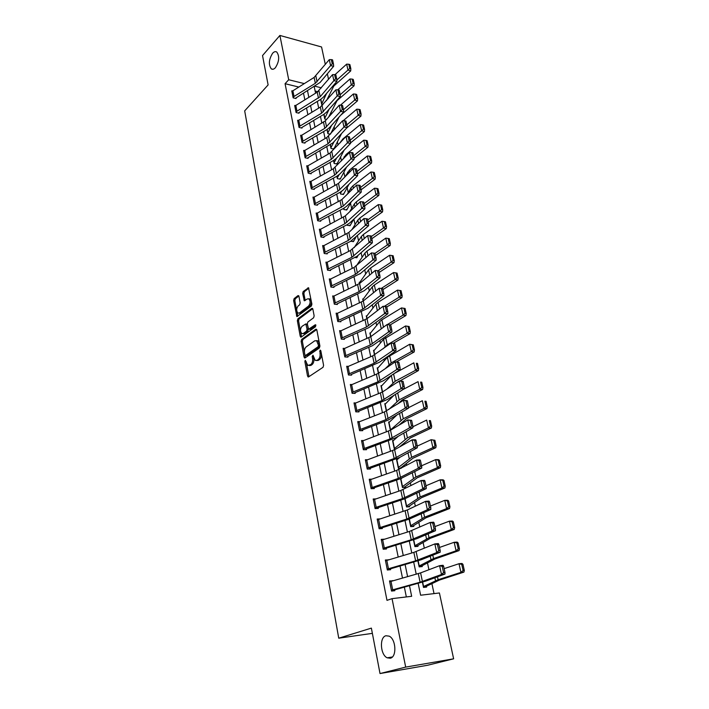 <?xml version="1.0" encoding="UTF-8"?>
<svg xmlns="http://www.w3.org/2000/svg" width="709" height="709" viewBox="0 0 709 709"><rect width="100%" height="100%" fill="white"/><g stroke="black" fill="none" stroke-linecap="round" stroke-linejoin="round"><path stroke-width="1.06" d="M305.251 360.287L304.879 361.608L307.546 376.062L308.583 376.904L323.047 367.289L323.596 365.357L320.796 350.654L320.043 350.086L320.016 353.33C320.371 356.104 319.786 358.169 318.261 359.498L317.056 360.323L315.195 360.411L312.979 355.209L312.199 356.574L312.554 358.444C312.891 361.209 312.314 363.238 310.826 364.55L307.839 365.445L305.251 360.287M306.084 361.457L308.964 376.656M320.867 351.07L321.257 353.401L320.016 353.33M313.405 356.29L313.786 358.515L312.554 358.444M275.402 67.701C279.231 61.55 279.692 56.33 276.785 52.058C275.491 51.234 274.091 51.633 272.602 53.272C268.808 59.459 268.374 64.652 271.29 68.862C272.557 69.677 273.922 69.287 275.402 67.701M390.287 658.218C397.005 657.03 396.047 639.084 389.152 636.141L385.918 635.751C379.288 637.143 380.281 654.85 387.194 657.819L390.287 658.218M298.95 296.327L297.948 295.626L294.138 298.613L293.623 300.492L296.885 316.604L311.375 306.04L311.907 304.117L308.512 287.774L303.177 291.532L302.654 293.437L304.329 300.811L307.272 298.95L308.876 298.808C310.595 301.059 310.507 303.452 308.61 306.013L299.455 312.953L297.922 313.086C296.22 310.87 296.3 308.495 298.152 305.96L299.659 304.799L300.182 302.911L298.95 296.327M418.133 583.339L420.623 595.223L439.412 592.963L453.627 658.821L427.465 665.281L380.015 673.55L371.374 628.112L338.742 638.189L244.685 110.879L268.117 84.912L262.534 55.559L279.895 35.45L321.549 46.962L325.325 64.448M380.015 673.55L405.681 667.107L392.05 598.653L411.663 596.296L409.483 585.731M298.684 87.021L285.071 83.697L386.99 600.355L392.05 598.653M285.071 83.697L288.714 79.745L279.895 35.45M301.671 339.407L301.139 341.295L304.055 357.114L305.083 357.93L319.369 348.022L319.919 346.089L316.852 330.004L315.789 329.224L301.671 339.407L302.885 339.496L302.362 341.375L305.446 357.673M300.226 336.305L297.355 320.734L297.877 318.855L311.818 308.362L312.855 309.106L314.149 315.859L313.608 317.783L307.857 322.028L307.325 323.933L308.619 329.215L315.221 324.802L315.576 326.689L301.236 337.076L300.226 336.305L301.44 336.394L298.569 320.831L297.355 320.734M406.346 596.934L404.352 587.158M402.499 578.101L400.036 566.048M398.201 557.017L395.79 545.239M393.956 536.243L391.607 524.731M389.773 515.771L387.477 504.516M385.652 495.582L383.409 484.584M381.593 475.686L379.395 464.936M377.587 456.073L375.442 445.562M373.634 436.726L371.543 426.455M369.743 417.654L367.687 407.613M365.897 398.848L363.894 389.028M362.113 380.29L360.154 370.701M358.373 361.989L356.459 352.612M354.695 343.936L352.816 334.772M351.052 326.131L349.227 317.171M347.463 308.557L345.682 299.801M343.927 291.222L342.181 282.661M340.435 274.108L338.725 265.742M336.988 257.216L335.313 249.045M333.584 240.555L331.945 232.561M330.226 224.097L328.63 216.289M326.902 207.861L325.342 200.222M323.632 191.82L322.108 184.358M320.397 175.992L318.908 168.698M317.207 160.358L315.753 153.233M314.06 144.92L312.634 137.954M310.941 129.676L309.549 122.87M307.866 114.619L306.51 107.963M304.835 99.747L303.505 93.242M392.839 580.839L389.525 580.928L391.554 591.076L394.816 590.703L394.647 589.861L391.528 590.943M390.606 569.69L390.437 568.848L387.344 570.001L390.606 569.69M388.629 559.862L385.35 560.004L387.353 570.009M384.482 539.186L381.238 539.372L383.206 549.236L386.449 548.97L386.281 548.146L383.64 549.2M380.219 518.864L377.179 519.041L379.12 528.763L382.346 528.551L382.186 527.735L379.891 528.719M375.867 498.879L373.182 499.003L375.096 508.583L378.305 508.424L378.145 507.617L376.124 508.53M371.649 479.169L369.247 479.24L371.126 488.696L374.325 488.572L374.166 487.783L372.367 488.643M367.528 459.724L365.357 459.76L367.218 469.074L370.399 469.004L370.249 468.224L368.618 469.048M363.495 440.546L361.528 440.546L363.354 449.736L366.526 449.71L366.376 448.939L364.905 449.719M359.543 421.616L357.744 421.598L359.552 430.664L362.707 430.673L362.556 429.92L361.209 430.673M355.67 402.951L354.013 402.907L355.803 411.849L358.949 411.902L358.798 411.158L357.558 411.885M351.868 384.535L350.335 384.473L352.098 393.291L355.227 393.389L355.085 392.653L353.942 393.353M348.128 366.367L346.71 366.287L348.447 374.99L351.567 375.132L351.416 374.405L350.361 375.079M344.45 348.429L343.129 348.349L344.84 356.928L347.951 357.114L347.809 356.397L346.816 357.044M340.834 330.74L339.602 330.642L341.286 339.115L344.379 339.336L344.237 338.627L343.316 339.257M337.271 313.281L336.119 313.174L337.785 321.531L340.861 321.789L340.728 321.088L339.859 321.709M333.762 296.052L332.681 295.937L334.32 304.188L337.387 304.48L337.254 303.789L336.438 304.391M330.305 279.045L329.286 278.929L330.908 287.065L333.966 287.393L333.824 286.711L333.062 287.296M326.902 262.259L325.936 262.135L327.531 270.164L330.58 270.528L330.447 269.863L329.72 270.43M323.543 245.686L322.63 245.562L324.208 253.485L327.239 253.884L327.106 253.219L326.424 253.778M320.238 229.326L319.36 229.193L320.92 237.028L323.942 237.453L323.809 236.797L323.162 237.338M316.976 213.17L316.143 213.046L317.685 220.774L320.69 221.235L320.557 220.588L319.936 221.119M313.75 197.226L312.961 197.093L314.477 204.724L317.472 205.211L317.348 204.573L316.755 205.096M310.577 181.477L309.815 181.344L311.322 188.878L314.3 189.4L314.176 188.771L313.617 189.276M307.44 165.924L306.713 165.791L308.202 173.226L311.171 173.785L311.038 173.164L310.507 173.661M304.347 150.574L303.647 150.432L305.118 157.779L308.069 158.355L307.945 157.744L307.44 158.231M301.29 135.401L300.625 135.259L302.069 142.518L305.021 143.121L304.897 142.518L304.4 142.996M298.276 120.415L297.638 120.273L299.065 127.443L301.999 128.081L301.874 127.478L301.405 127.948M295.298 105.614L294.678 105.473L296.096 112.554L299.012 113.218L298.897 112.625L298.445 113.085M292.365 91L291.762 90.849L293.163 97.851L296.07 98.533L295.954 97.948L295.52 98.409M434.032 593.61L431.914 583.693M428.927 569.726L427.483 562.973M424.328 548.225L423.113 542.553M419.79 527.053L418.797 522.418M415.332 506.182L414.552 502.566M410.928 485.612L410.369 482.989M406.594 465.352L406.239 463.686M402.322 445.376L402.163 444.64M392.024 397.279L391.891 396.632M388.107 378.952L387.85 377.764M384.243 360.872L383.87 359.153M380.423 343.041L379.944 340.799M376.656 325.44L376.071 322.701M372.943 308.069L372.252 304.843M369.274 290.929L368.485 287.225M365.658 274.02L364.763 269.845M362.086 257.323L361.094 252.696M358.559 240.838L357.478 235.778M355.076 224.567L353.897 219.081M351.637 208.499L350.494 203.146M348.243 192.635L347.144 187.504M344.884 176.931L343.838 172.065M341.454 160.881L340.577 156.804M338.06 145.044L337.351 141.738M334.719 129.401L334.169 126.858M331.413 113.963L331.023 112.146M328.152 98.711L327.912 97.62M317.898 91.709L315.133 91.036M426.623 587.07L426.446 586.246L439.358 580.095L463.925 572.11L460.947 572.376L438.118 579.723L423.335 586.6L422.396 582.151L423.503 587.424L426.623 587.07M422.272 566.571L422.103 565.755L434.794 559.046L459.069 550.601L456.1 550.813L433.536 558.568L419.001 566.066L417.902 560.846L419.179 566.881L422.272 566.571M417.991 546.364L417.823 545.558L430.301 538.299L454.283 529.41L451.314 529.561L429.025 537.723L414.738 545.815L413.48 539.85L414.907 546.621L417.991 546.364M413.772 526.433L413.604 525.644L425.87 517.854L449.559 508.539L446.608 508.628L424.576 517.18L410.529 525.848L409.12 519.165L410.697 526.645L413.772 526.433M409.607 506.784L409.439 506.004L421.5 497.7L444.915 487.969L441.973 488.005L420.198 496.92L406.381 506.164L404.821 498.773L406.541 506.944L409.607 506.784M420.322 466.283L421.687 466.221L420.428 460.504L419.072 460.566L420.322 466.283L418.337 468.206L416.555 460.044L396.632 470.421L369.398 480.028L370.975 487.907L398.307 478.407L418.337 468.206L421.74 468.037L400.585 478.672L402.446 487.517L405.504 487.402L405.335 486.631L417.193 477.831L440.333 467.692L437.4 467.674L415.882 476.962L402.287 486.746L400.665 479.054L401.746 478.247M401.418 468.108L401.294 467.532L412.939 458.236L435.822 447.707L432.898 447.645L411.619 457.278L398.254 467.594L396.65 460.008L399.956 457.278M401.064 468.294L398.414 468.357L396.491 459.255L397.634 459.237M395.081 449.453L394.426 449.462L392.538 440.475L393.584 440.475M389.604 421.97L388.629 421.952L390.384 430.274M385.687 403.705L384.774 403.678L386.325 411.034L384.934 404.405L393.982 395.294M381.832 385.678L380.981 385.652L382.328 392.068L381.132 386.37L391.51 375.309M378.03 367.9L377.223 367.856L378.384 373.359L377.374 368.565L387.398 357.301L409.651 344.273L413.294 344.822L412.142 344.698L413.312 349.874L414.464 349.998L413.294 344.822M374.281 350.343L373.528 350.299L374.503 354.917L373.67 350.99L383.534 339.345L405.539 325.972L409.155 326.521L408.003 326.379L409.155 331.475L410.307 331.617L409.155 326.521M370.585 333.017L369.876 332.964L370.665 336.722L370.018 333.655L379.714 321.62L381.876 319.848L401.48 307.928L405.069 308.468L403.926 308.309L405.061 313.343L406.204 313.502L405.069 308.468M366.952 315.922L366.269 315.859L366.881 318.775L366.411 316.542L375.947 304.143L378.083 302.318L397.474 290.123L399.903 290.486L401.019 295.449L402.163 295.626L401.037 290.663L399.903 290.486M363.354 299.038L362.707 298.968L363.15 301.068L362.848 299.641L372.234 286.888L374.343 285.018L393.522 272.566L395.932 272.903L397.04 277.804L398.174 277.999L397.067 273.098L395.932 272.903M359.809 282.368L359.197 282.297L359.463 283.6L359.33 282.962L368.565 269.863L370.647 267.949L389.631 255.24L392.015 255.559L393.105 260.389L394.239 260.602L393.149 255.772L392.015 255.559M359.773 274.002L360.216 273.683M356.317 265.919L355.723 265.84L355.838 266.362M355.244 257.535L356.84 257.748L358.107 255.32M350.742 241.255L353.428 241.636L355.953 237.152M363.487 206.549L364.763 206.7L363.735 202.003L362.459 201.852L363.487 206.549L361.714 208.411L360.252 201.702L345.336 215.891L319.493 229.849L320.796 236.372L344.849 223.778L361.714 208.411L364.913 208.792L349.883 222.83L347.064 224.753L347.18 225.285L350.06 225.719L353.711 219.249M359.826 189.844L361.103 190.012L360.083 185.377L358.816 185.209L359.826 189.844L358.072 191.705L356.627 185.084L341.889 199.539L316.267 213.684L317.552 220.127L343.262 206.053L358.072 191.705L361.253 192.112L346.409 206.425L343.608 208.375L343.856 209.536L346.728 210.006L351.398 201.613M356.219 173.359L357.487 173.537L356.485 168.964L355.218 168.786L356.219 173.359L354.473 175.22L353.047 168.689L338.485 183.392L313.086 197.722L314.353 204.086L337.998 191.155L354.473 175.22L357.646 175.655L342.97 190.225L340.205 192.21L340.577 193.991L343.44 194.488L349.005 184.234M352.665 157.097L353.924 157.283L352.931 152.772L351.673 152.577L352.665 157.097L350.928 158.949L349.519 152.497L333.301 168.813L309.939 181.965L311.198 188.248L334.63 175.15L350.928 158.949L354.083 159.41L339.576 174.237L336.837 176.249L337.342 178.633L340.196 179.155L346.568 167.094M349.147 141.038L350.406 141.242L349.431 136.784L348.172 136.58L349.147 141.038L347.428 142.89L346.036 136.518L330.004 153.1L306.837 166.411L308.078 172.606L331.316 159.357L347.428 142.89L350.574 143.378L336.234 158.444L333.522 160.491L334.143 163.46L336.988 164.009L344.087 150.202M334.134 141.561L330.864 147.88L330.243 144.928L330.988 148.473L333.815 149.05L341.561 133.54M330.607 133.912L339.008 117.109M330.341 134.196L327.868 133.664L327 129.561L304.897 142.518M326.548 119.431L324.784 119.032L323.8 114.388L301.874 127.478M322.843 104.843L321.735 104.578L320.645 99.402L298.897 112.625M338.742 638.189L372.376 633.359M453.627 658.821L405.681 667.107M327.345 73.798L328.551 79.373M314.22 86.64L315.585 93.171M317.313 101.422L318.704 108.114M320.441 116.391L321.868 123.233M323.614 131.546L325.077 138.547M326.822 146.887L328.32 154.048M330.075 162.423L331.608 169.752M333.363 178.163L334.932 185.661M336.695 194.098L338.308 201.773M340.072 210.245L341.72 218.097M343.493 226.596L345.177 234.626M346.967 243.16L348.686 251.385M350.476 259.946L352.231 268.356M354.03 276.953L355.829 285.559M357.637 294.191L359.481 302.991M361.289 311.65L363.176 320.663M364.993 329.357L366.925 338.574M368.751 347.295L370.718 356.724M372.553 365.481L374.574 375.132M376.408 383.923L378.482 393.796M380.325 402.615L382.435 412.718M384.287 421.571L386.449 431.905M388.31 440.794L390.526 451.376M392.387 460.292L394.656 471.113M396.526 480.064L398.848 491.142M400.727 500.129L403.093 511.455M404.981 520.477L407.409 532.069M409.297 541.127L411.787 552.993M413.684 562.077L416.227 574.219M321.399 87.827L314.902 86.223M304.214 83.573L288.714 79.745M407.613 576.656L405.123 564.568M403.261 555.519L400.824 543.706M398.972 534.692L396.588 523.145M394.736 514.158L392.414 502.876M390.57 493.925L388.293 482.9M386.458 473.984L384.243 463.207M382.408 454.318L380.237 443.79M378.411 434.936L376.293 424.638M374.476 415.811L372.402 405.752M370.585 396.96L368.565 387.123M366.757 378.367L364.781 368.751M362.981 360.03L361.041 350.636M359.25 341.942L357.363 332.751M355.572 324.093L353.72 315.115M351.948 306.483L350.14 297.709M348.367 289.112L346.595 280.534M344.831 271.964L343.103 263.58M341.348 255.045L339.655 246.847M337.909 238.348L336.252 230.336M334.506 221.864L332.893 214.029M331.156 205.592L329.579 197.935M327.842 189.525L326.308 182.045M324.58 173.67L323.074 166.358M321.354 158.01L319.883 150.866M318.164 142.544L316.728 135.561M315.018 127.274L313.617 120.45M311.916 112.19L310.542 105.526M308.84 97.301L307.502 90.779M392.786 580.582L389.684 581.69M388.603 559.702L386.715 560.429M384.473 539.132L383.906 539.363M309.213 365.578L310.87 365.419L309.638 365.357M313.786 358.515C314.122 361.271 313.546 363.309 312.057 364.612L310.87 365.419M316.586 360.562L318.288 360.385L317.056 360.323M321.257 353.401C321.602 356.175 321.026 358.231 319.502 359.569L318.288 360.385M316.701 329.552L302.885 339.496M304.87 354.872L305.588 355.439L318.119 346.719L318.501 345.372L316.622 340.719L314.725 340.834L306.208 346.861C304.746 348.181 304.179 350.211 304.507 352.922L304.87 354.872M305.517 355.475L306.82 355.51L305.588 355.439M316.489 340.648L317.862 340.807L319.36 343.466L319.351 346.798L306.82 355.51M312.731 308.707L299.092 318.953L298.569 320.831M309.071 329.251L310.427 329.268L315.939 325.263M301.981 326.362C300.093 328.905 300.031 331.307 301.777 333.576L303.301 333.469L306.545 331.112L307.077 329.206L305.792 323.933L301.981 326.362M302.965 333.664L304.524 333.558L303.301 333.469M306.572 323.995L307.458 324.837L308.3 329.295L307.768 331.2L304.524 333.558M299.047 313.183L300.669 313.059L299.455 312.953M308.902 298.826L310.099 298.923C311.818 301.174 311.73 303.567 309.824 306.12L300.669 313.059M308.832 288.191L304.4 291.656L303.877 293.561L305.224 300.519M298.852 295.99L295.352 298.728L294.838 300.607L297.78 316.311M423.468 587.247L426.446 586.246M463.119 570.488L464.315 570.382L462.942 564.32L461.754 564.417L463.119 570.488L460.947 572.376L458.998 563.717L444.144 568.627M461.754 564.417L458.998 563.717L461.976 563.469L462.942 564.32M464.315 570.382L463.925 572.11M390.987 581.362L392.68 589.835L391.386 590.234L389.693 581.77L420.597 572.89L439.58 565.685L443.054 565.286L443.621 566.225L442.23 566.385L443.577 572.553L444.968 572.385L443.621 566.225M392.68 589.835L420.109 582.213L441.503 574.485L444.977 574.068L425.852 581.07L394.647 589.861M443.577 572.553L441.503 574.485L439.58 565.685L442.23 566.385M444.977 574.068L444.968 572.385M419.161 566.828L422.103 565.755M458.253 548.926L459.441 548.846L458.094 542.872L456.906 542.952L458.253 548.926L456.1 550.813L454.177 542.279L439.5 547.454M456.906 542.952L454.177 542.279L457.145 542.093L458.094 542.872M459.441 548.846L459.069 550.601M415.146 546.595L417.823 545.558M453.459 527.691L454.646 527.638L453.308 521.753L452.129 521.806L453.459 527.691L451.314 529.561L449.426 521.15L434.927 526.592M452.129 521.806L449.426 521.15L452.386 521.026L453.308 521.753M454.646 527.638L454.283 529.41M411.282 526.601L413.604 525.644M448.735 506.767L449.914 506.731L448.602 500.935L447.423 500.962L448.735 506.767L446.608 508.628L444.747 500.341L430.416 506.031M447.423 500.962L444.747 500.341L447.698 500.27L448.602 500.935M449.914 506.731L449.559 508.539M386.795 560.402L388.47 568.751L387.185 569.167L385.519 560.828L413.843 552.382L434.839 543.918L438.295 543.573L438.844 544.441L437.453 544.583L438.782 550.654L440.174 550.512L438.844 544.441M388.47 568.751L415.625 560.837L436.726 552.586L440.192 552.222L421.314 559.711L390.437 568.848M438.782 550.654L436.726 552.586L434.839 543.918L437.453 544.583M440.192 552.222L440.174 550.512M382.665 539.744L384.313 547.977L383.046 548.411L381.407 540.196L409.447 531.44L430.159 522.471L433.607 522.187L434.13 522.985L432.756 523.1L434.068 529.082L435.441 528.958L434.13 522.985M384.313 547.977L411.202 539.779L432.02 531.014L435.477 530.704L416.857 538.654L386.281 548.146M434.068 529.082L432.02 531.014L430.159 522.471L432.756 523.1M435.477 530.704L435.441 528.958M378.597 519.387L380.219 527.496L378.961 527.957L377.348 519.857L407.329 509.957L425.56 501.352L428.989 501.112L429.494 501.848L428.13 501.945L429.415 507.839L430.788 507.733L429.494 501.848M380.219 527.496L406.842 519.023L427.394 509.762L430.824 509.505L409.12 519.165L382.186 527.735M429.415 507.839L427.394 509.762L425.56 501.352L428.13 501.945M430.824 509.505L430.788 507.733M407.391 506.9L409.439 506.004M444.082 486.152L445.252 486.135L443.967 480.427L442.788 480.427L444.082 486.152L441.973 488.005L440.138 479.833L425.967 485.762M442.788 480.427L440.138 479.833L443.072 479.825L443.967 480.427M445.252 486.135L444.915 487.969M374.582 499.313L376.187 507.307L374.937 507.786L373.342 499.801L400.842 490.468L421.022 480.542L424.434 480.347L424.93 481.021L423.565 481.101L424.833 486.906L426.206 486.826L424.93 481.021M376.187 507.307L402.544 498.569L422.83 488.829L426.251 488.616L404.821 498.773L378.145 507.617M424.833 486.906L422.83 488.829L421.022 480.542L423.565 481.101M426.251 488.616L426.206 486.826M403.51 487.482L405.335 486.631M439.491 465.831L440.661 465.84L439.394 460.212L438.215 460.194L439.491 465.831L437.4 467.674L435.592 459.627L421.589 465.786M438.215 460.194L435.592 459.627L438.525 459.662L439.394 460.212M440.661 465.84L440.333 467.692M419.072 460.566L416.555 460.044L419.95 459.893L420.428 460.504M400.585 478.672L374.166 487.783M421.74 468.037L421.687 466.221M399.646 468.33L401.294 467.532M434.971 445.81L436.141 445.837L434.883 440.289L433.713 440.254L434.971 445.81L432.898 447.645L431.116 439.713L417.238 446.112M433.713 440.254L431.116 439.713L434.883 440.289M436.141 445.837L435.822 447.707M366.721 460.017L368.281 467.789L367.058 468.294L365.507 460.531L394.629 449.71L412.151 439.837L415.536 439.74L415.997 440.289L414.641 440.333L415.873 445.97L417.229 445.917L415.997 440.289M368.281 467.789L394.142 458.528L413.905 447.884L417.291 447.769L399.637 457.456L370.249 468.224M415.873 445.97L413.905 447.884L412.151 439.837L414.641 440.333M417.291 447.769L417.229 445.917M399.468 446.98L410.325 437.958L431.373 428.014L428.458 427.899L407.418 437.87L394.266 448.708L392.689 441.22L398.29 436.248M430.514 426.074L431.684 426.118L430.443 420.65L429.282 420.597L430.514 426.074L428.458 427.899L426.694 420.074L412.877 426.747M429.282 420.597L430.443 420.65M431.684 426.118L431.373 428.014M362.875 440.776L364.408 448.442L363.203 448.965L361.679 441.308L390.517 430.195L407.808 419.923L411.628 420.366L410.281 420.384L411.495 425.941L412.842 425.914L411.628 420.366M364.408 448.442L390.021 438.933L409.536 427.855L412.913 427.784L395.48 437.878L366.376 448.939M411.495 425.941L409.536 427.855L407.808 419.923L410.281 420.384M412.913 427.784L412.842 425.914M398.742 425.311L406.177 418.877L426.986 408.597L424.079 408.428L403.279 418.735L390.34 430.071L388.789 422.688L396.269 415.598M426.118 406.611L427.279 406.682L426.065 401.285L424.904 401.214L426.118 406.611L424.079 408.428L422.342 400.718L408.579 407.657M424.904 401.214L426.065 401.285M427.279 406.682L426.986 408.597M359.082 421.802L360.597 429.362L359.401 429.902L357.894 422.351L384.358 411.973L403.536 400.301L407.321 400.727L405.973 400.736L407.179 406.204L408.517 406.195L407.321 400.727M360.597 429.362L385.971 419.622L405.238 408.118L408.597 408.092L388.231 420.065L362.556 429.92M407.179 406.204L405.238 408.118L403.536 400.301L405.973 400.736M408.597 408.092L408.517 406.195M397.527 404.05L402.083 400.053L422.661 389.454L419.763 389.241L399.194 399.867L388.656 409.589M421.793 387.433L422.945 387.522L421.749 382.204L420.588 382.107L421.793 387.433L419.763 389.241L418.053 381.637L402.898 389.596M420.588 382.107L421.749 382.204M422.945 387.522L422.661 389.454M355.342 403.084L356.831 410.538L355.652 411.105L354.163 403.651L382.461 391.988L399.318 380.955L403.075 381.371L401.737 381.362L402.916 386.759L404.254 386.759L403.075 381.371M356.831 410.538L381.965 400.576L401.002 388.665L404.343 388.674L387.353 399.53L358.798 411.158M402.916 386.759L401.002 388.665L399.318 380.955L401.737 381.362M404.343 388.674L404.254 386.759M395.941 383.17L418.399 370.577L415.509 370.32L395.17 381.256L387.087 388.957M417.521 368.52L418.673 368.627L417.486 363.38L416.334 363.274L417.521 368.52L415.509 370.32L413.826 362.822L394.009 373.643M416.334 363.274L417.486 363.38M418.673 368.627L418.399 370.577M351.646 384.624L353.117 391.98L351.948 392.556L350.485 385.209L378.517 373.28L395.161 361.891L398.892 362.29L397.554 362.264L398.724 367.581L400.053 367.608L398.892 362.29M353.117 391.98L378.021 381.788L396.818 369.486L400.142 369.54L383.374 380.76L355.085 392.653M398.724 367.581L396.818 369.486L395.161 361.891L397.554 362.264M400.142 369.54L400.053 367.608M396.322 361.909L414.189 351.965L411.309 351.664L391.191 362.902L385.235 368.68M413.312 349.874L411.309 351.664L409.651 344.273L412.142 344.698M414.464 349.998L414.189 351.965M348.013 366.411L349.457 373.67L348.305 374.263L346.852 367.014L372.597 355.927L391.067 343.085L394.762 343.475L393.442 343.431L394.585 348.677L395.914 348.713L394.762 343.475M349.457 373.67L374.13 363.265L392.697 350.574L396.012 350.671L379.448 362.246L351.416 374.405M394.585 348.677L392.697 350.574L391.067 343.085L393.442 343.431M396.012 350.671L395.914 348.713M393.486 343.165L410.041 333.611L407.179 333.265L387.274 344.787L383.144 348.739M409.155 331.475L407.179 333.265L405.539 325.972L408.003 326.379M410.307 331.617L410.041 333.611M344.414 348.447L345.85 355.608L344.698 356.21L343.271 349.058L370.789 336.633L387.025 324.554L390.694 324.926L389.374 324.864L390.508 330.039L391.829 330.093L390.694 324.926M345.85 355.608L370.302 344.991L388.629 331.936L391.935 332.069L372.544 345.655L347.809 356.397M390.508 330.039L388.629 331.936L387.025 324.554L389.374 324.864M391.935 332.069L391.829 330.093M390.446 324.775L405.956 315.505L403.093 315.115L387.344 324.562M385.581 325.626L380.875 329.127M405.061 313.343L403.093 315.115L401.48 307.928L403.926 308.309M406.204 313.502L405.956 315.505M340.869 330.722L342.287 337.785L341.144 338.406L339.744 331.351L367.005 318.678L383.037 306.27L386.68 306.634L385.368 306.563L386.485 311.659L387.796 311.73L386.68 306.634M342.287 337.785L366.518 326.973L384.624 313.555L387.912 313.724L368.76 327.682L344.237 338.627M386.485 311.659L384.624 313.555L383.037 306.27L385.368 306.563M387.912 313.724L387.796 311.73M386.768 307.015L401.914 297.647L399.07 297.213L384.358 306.341M401.019 295.449L399.07 297.213L397.474 290.123M402.163 295.626L401.914 297.647M337.378 313.236L338.769 320.202L337.644 320.831L336.252 313.874L363.274 300.971L379.111 288.244L382.727 288.59L381.415 288.51L382.523 293.535L383.826 293.623L382.727 288.59M338.769 320.202L362.778 309.195L380.671 295.423L383.941 295.626L367.989 308.202L340.728 321.088M382.523 293.535L380.671 295.423L379.111 288.244L381.415 288.51M383.941 295.626L383.826 293.623M382.949 289.609L397.935 280.037L395.099 279.559L381.327 288.395M397.04 277.804L395.099 279.559L393.522 272.566M398.174 277.999L397.935 280.037M333.921 295.972L335.295 302.849L334.187 303.496L332.813 296.628L359.587 283.503L375.229 270.457L378.828 270.803L377.525 270.696L378.606 275.659L379.909 275.757L378.828 270.803M335.295 302.849L359.1 291.656L376.78 277.547L380.033 277.786L364.266 290.672L337.254 303.789M378.606 275.659L376.78 277.547L375.229 270.457L377.525 270.696M380.033 277.786L379.909 275.757M379.182 272.424L394.009 262.658L391.182 262.144L378.243 270.696M393.105 260.389L391.182 262.144L389.631 255.24M394.239 260.602L394.009 262.658M330.518 278.938L331.874 285.727L330.775 286.383L329.419 279.603L354.021 267.488L371.41 252.918L374.972 253.255L373.678 253.131L374.751 258.032L376.045 258.138L374.972 253.255M331.874 285.727L355.466 274.348L372.934 259.911L376.178 260.185L360.597 273.373L333.824 286.711M374.751 258.032L372.934 259.911L371.41 252.918L373.678 253.131M376.178 260.185L376.045 258.138M375.46 255.47L390.136 245.509L387.318 244.959L374.999 253.352M389.232 243.214L390.358 243.435L389.276 238.676L388.151 238.446L389.232 243.214L387.318 244.959L385.785 238.144L367.005 251.101L364.94 253.06L356.272 265.981M385.785 238.144L388.151 238.446M390.358 243.435L390.136 245.509M327.15 262.126L328.497 268.826L327.398 269.5L326.069 262.8L350.459 250.499L367.643 235.618L369.141 242.513L370.94 240.635L372.234 240.759L371.179 235.937L369.885 235.805L370.94 240.635M328.497 268.826L351.877 257.27L369.141 242.513L372.367 242.824L356.981 256.303L330.447 269.863M372.367 242.824L372.234 240.759M369.885 235.805L367.643 235.618M356.007 257.633L356.707 257.101M371.791 238.738L386.316 228.59L383.507 227.997L371.312 236.558M385.404 226.268L386.529 226.508L385.466 221.802L384.34 221.562L385.404 226.268L383.507 227.997L381.991 221.279L363.407 234.475L361.368 236.469L354.181 247.627M381.991 221.279L384.34 221.562M386.529 226.508L386.316 228.59M323.836 245.527L325.156 252.138L324.075 252.829L322.755 246.218L348.828 232.463L363.921 218.549L365.401 225.347L367.191 223.477L368.476 223.619L367.43 218.859L366.145 218.718L367.191 223.477M325.156 252.138L348.341 240.413L365.401 225.347L368.618 225.692L350.565 241.344L327.106 253.219M368.618 225.692L368.476 223.619M366.145 218.718L363.921 218.549M352.63 241.521L353.295 240.989M368.166 222.218L382.541 211.894L379.74 211.264L367.679 219.976M381.628 209.545L382.745 209.793L381.699 205.149L380.582 204.901L381.628 209.545L379.74 211.264L378.252 204.635L359.853 218.053L357.841 220.1L351.992 229.539M378.252 204.635L380.582 204.901M382.745 209.793L382.541 211.894M347.064 224.753L323.809 236.797M364.913 208.792L364.763 206.7M362.459 201.852L360.252 201.702M349.298 225.604L349.927 225.09M364.594 205.92L378.819 195.409L376.027 194.753L364.089 203.607M377.897 193.034L379.014 193.3L377.977 188.718L376.869 188.452L377.897 193.034L376.027 194.753L374.556 188.204L356.343 201.852L354.358 203.935L349.714 211.725M374.556 188.204L376.869 188.452M379.014 193.3L378.819 195.409M344.344 207.967L343.723 208.916L343.608 208.375L320.557 220.588M361.253 192.112L361.103 190.012M358.816 185.209L356.627 185.084M346.001 209.891L346.595 209.385M361.067 189.826L375.141 179.147L372.358 178.455L360.544 187.451M374.219 176.745L375.336 177.02L374.308 172.5L373.2 172.225L374.219 176.745L372.358 178.455L370.913 171.995L352.887 185.855L350.92 187.974L347.366 194.169M370.913 171.995L373.2 172.225M375.336 177.02L375.141 179.147M341.676 191.297L340.453 193.371L340.205 192.21L317.348 204.573M357.646 175.655L357.487 173.537M355.218 168.786L353.047 168.689M342.739 194.363L343.307 193.867M357.522 173.98L371.516 163.088L368.742 162.361L357.044 171.498M370.594 160.668L371.702 160.961L370.692 156.494L369.584 156.202L370.594 160.668L368.742 162.361L367.306 155.989L349.466 170.063L344.955 176.86M367.306 155.989L369.584 156.202M371.702 160.961L371.516 163.088M339.079 174.706L337.218 178.021L336.837 176.249L314.176 188.771M354.083 159.41L353.924 157.283M351.673 152.577L349.519 152.497M339.522 179.031L340.063 178.544M354.004 158.346L367.936 147.242L365.17 146.488L353.587 155.758M367.005 144.787L368.113 145.097L367.12 140.692L366.012 140.382L367.005 144.787L365.17 146.488L363.761 140.187L346.089 154.465L342.491 159.8M363.761 140.187L366.012 140.382M368.113 145.097L367.936 147.242M336.598 158.063L334.019 162.857L333.522 160.491L311.038 173.164M350.574 143.378L350.406 141.242M348.172 136.58L346.036 136.518M336.332 163.885L336.855 163.416M350.538 142.917L364.399 131.59L361.643 130.802L350.184 140.205M363.469 129.118L364.568 129.437L363.584 125.085L362.485 124.766L363.469 129.118L361.643 130.802L360.252 124.589L342.757 139.07L339.992 142.979M360.252 124.589L362.485 124.766M364.568 129.437L364.399 131.59M304.79 150.29L306.013 156.414L304.994 157.168L303.771 151.044L326.743 137.581L342.607 120.752L343.971 127.035L345.682 125.192L346.931 125.404L345.965 121.009L344.716 120.787L345.682 125.192M306.013 156.414L328.045 143.759L343.971 127.035L347.1 127.558L332.929 142.863L307.945 157.744M347.1 127.558L346.931 125.404M344.716 120.787L342.607 120.752M333.186 148.925L333.691 148.456M346.559 128.143L360.908 116.143L358.169 115.328L346.816 124.855M340.79 122.737L337.466 126.388M359.977 113.653L361.076 113.981L360.101 109.682L359.002 109.354L359.977 113.653L358.169 115.328L356.787 109.186L343.129 120.76M356.787 109.186L359.002 109.354M361.076 113.981L360.908 116.143M301.75 135.1L302.965 141.153L301.954 141.915L300.74 135.862L325.298 120.849L339.212 105.18L340.559 111.384L342.261 109.549L343.502 109.771L342.553 105.428L341.304 105.207L342.261 109.549M302.965 141.153L324.811 128.364L340.559 111.384L343.679 111.933L329.658 127.469L327 129.561L327.744 133.079L327.203 129.446M343.679 111.933L343.502 109.771M341.304 105.207L339.212 105.18M330.084 134.143L330.554 133.682M340.737 115.195L357.46 100.891L354.73 100.04L343.484 109.691M331.635 125.28L327.921 132.84M356.53 98.374L357.62 98.711L356.662 94.474L355.572 94.129L356.53 98.374L354.73 100.04L353.366 93.987L340.426 105.198M353.366 93.987L355.572 94.129M357.62 98.711L357.46 100.891M298.755 120.096L299.951 126.078L298.941 126.849L297.753 120.876L320.353 107.121L335.862 89.813L337.192 95.937L338.875 94.102L340.116 94.332L339.177 90.052L337.936 89.813L338.875 94.102M299.951 126.078L321.62 113.156L337.192 95.937L340.302 96.513L326.441 112.27L323.8 114.388L324.837 118.217L324.004 114.264M340.302 96.513L340.116 94.332M337.936 89.813L335.862 89.813M328.666 117.056L336.997 100.74L354.057 85.824L351.336 84.947L340.152 94.767M329.118 109.221L324.837 118.217M353.117 83.29L354.208 83.644L353.268 79.452L352.178 79.098L353.117 83.29L351.336 84.947L349.989 78.965L337.732 89.813M349.989 78.965L352.178 79.098M354.208 83.644L354.057 85.824M295.795 105.278L296.974 111.189L295.972 111.969L294.802 106.066L317.215 92.179L332.548 74.64L333.868 80.684L335.543 78.859L336.775 79.098L335.853 74.87L334.613 74.622L335.543 78.859M296.974 111.189L320.202 96.699L333.868 80.684L336.961 81.287L323.26 97.257L320.645 99.402L321.789 103.762L320.84 99.278M336.961 81.287L336.775 79.098M334.613 74.622L332.548 74.64M326.539 100.572L333.806 86.046L350.698 70.953L347.986 70.049L336.855 80.028M326.583 93.375L321.789 103.762M349.759 68.392L350.84 68.755L349.909 64.616L348.828 64.253L349.759 68.392L347.986 70.049L346.657 64.138L334.985 74.693M346.657 64.138L348.828 64.253M350.84 68.755L350.698 70.953M292.861 90.646L294.031 96.477L293.047 97.266L291.878 91.434L314.114 77.423L329.286 59.653L330.589 65.627L332.246 63.801L333.478 64.049L332.565 59.875L331.333 59.618L332.246 63.801M294.031 96.477L315.345 83.299L330.589 65.627L333.664 66.256L320.113 82.43L295.954 97.948M333.664 66.256L333.478 64.049M331.333 59.618L329.286 59.653M306.111 361.67L304.879 361.608M320.893 351.513L319.653 351.434M313.431 356.645L312.199 356.574M312.057 364.612L310.826 364.55M319.502 359.569L318.261 359.498M308.778 376.116L307.546 376.062M316.506 329.277L315.789 329.224M305.278 357.185L304.055 357.114M302.362 341.375L301.139 341.295M319.351 346.798L318.119 346.719M319.741 345.451L318.501 345.372M319.36 343.466L318.119 343.386M299.092 318.953L297.877 318.855M312.554 308.433L311.818 308.362M310.427 329.268L309.204 329.171M315.727 324.837L315.221 324.802M307.768 331.2L306.545 331.112M308.3 329.295L307.077 329.206M307.458 324.837L306.235 324.74M309.824 306.12L308.61 306.013M305.118 300.155L303.904 300.04M303.877 293.561L302.654 293.437M304.4 291.656L303.177 291.532M308.663 287.916L307.901 287.836M297.665 315.922L296.451 315.824M294.838 300.607L293.623 300.492M295.352 298.728L294.138 298.613M298.675 295.697L297.948 295.626M438.118 579.723L437.488 576.816M435.53 580.706L434.892 577.764M423.583 586.503L422.653 582.08M418.31 573.625L420.109 582.213M420.597 572.89L422.413 581.495M433.536 558.568L432.8 555.156M430.983 559.623L430.239 556.166M419.249 565.959L418.159 560.775M429.025 537.723L428.183 533.815M426.508 538.84L425.657 534.896M414.978 545.7L413.728 539.779M424.576 517.18L423.636 512.793M422.094 518.368L421.146 513.936M410.768 525.732L409.368 519.085M413.843 552.382L415.625 560.837M416.112 551.602L417.893 560.075M409.447 531.44L411.202 539.779M411.69 530.624L413.444 538.982M405.114 510.799L406.842 519.023M407.329 509.957L409.066 518.182M420.198 496.92L419.152 492.081M417.752 498.179L416.697 493.287M406.62 506.031L405.069 498.693M400.842 490.468L402.544 498.569M403.031 489.582L404.742 497.691M415.882 476.962L414.73 471.671M413.462 478.274L412.31 472.93M402.517 486.613L400.895 478.921M396.632 470.421L398.307 478.407M398.804 469.5L400.488 477.503M370.63 479.523L372.198 487.411M411.619 457.278L410.378 451.562M409.235 458.652L407.985 452.874M398.485 467.453L396.88 459.866M392.485 450.658L394.142 458.528M394.629 449.71L396.287 457.589M407.418 437.87L406.089 431.737M405.069 439.305L403.731 433.102M394.496 448.558L392.919 441.078M388.39 431.178L390.021 438.933M390.517 430.195L392.157 437.967M403.279 418.735L401.861 412.186M400.957 420.233L399.53 413.613M390.57 429.92L389.011 422.537M384.358 411.973L385.971 419.622M386.458 410.954L388.071 418.62M399.194 399.867L397.696 392.928M396.907 401.418L395.392 394.39M386.556 410.892L385.155 404.245M380.387 393.025L381.965 400.576M382.461 391.988L384.048 399.539M395.17 381.256L393.584 373.927M392.91 382.86L391.324 375.504M382.55 391.926L381.345 386.201M376.461 374.352L378.021 381.788M378.517 373.28L380.086 380.733M391.191 362.902L389.622 355.626M388.966 364.55L387.398 357.301M378.606 373.218L377.596 368.388M372.597 355.927L374.13 363.265M374.627 354.828L376.178 362.175M387.274 344.787L385.723 337.617M385.076 346.497L383.534 339.345M374.715 354.766L373.882 350.813M368.777 337.759L370.302 344.991M370.789 336.633L372.314 343.883M383.409 326.929L381.876 319.848M381.238 328.684L379.714 321.62M370.878 336.562L370.231 333.469M365.011 319.83L366.518 326.973M367.005 318.678L368.512 325.83M379.528 308.982L378.083 302.318M377.356 310.666L375.947 304.143M367.094 318.607L366.615 316.347M361.298 302.149L362.778 309.195M363.274 300.971L364.754 308.025M375.646 291.027L374.343 285.018M373.492 292.755L372.234 286.888M363.363 300.9L363.052 299.446M357.637 284.699L359.1 291.656M359.587 283.503L361.049 290.46M371.808 273.311L370.647 267.949M369.69 275.083L368.565 269.863M359.676 283.423L359.534 282.767M354.021 267.488L355.466 274.348M355.953 266.256L357.398 273.125M368.024 255.843L367.005 251.101M365.933 257.651L364.94 253.06M350.459 250.499L351.877 257.27M352.364 249.249L353.791 256.029M364.293 238.596L363.407 234.475M362.228 240.448L361.368 236.469M346.931 233.731L348.341 240.413M348.828 232.463L350.237 239.146M360.615 221.589L359.853 218.053M358.568 223.477L357.841 220.1M343.457 217.184L344.849 223.778M345.336 215.891L346.728 222.493M320.557 229.149L321.868 235.672M356.981 204.812L356.343 201.852M354.961 206.727L354.358 203.935M340.028 200.851L341.401 207.356M341.889 199.539L343.262 206.053M317.322 212.975L318.616 219.418M353.401 188.248L352.887 185.855M351.407 190.207L350.92 187.974M336.642 184.73L337.998 191.155M338.485 183.392L339.841 189.826M314.131 197.005L315.408 203.368M349.865 171.897L349.466 170.063M347.889 173.891L347.525 172.216M340.639 193.149L340.417 192.095M333.301 168.813L334.63 175.15M335.118 167.457L336.456 173.811M310.976 181.238L312.235 187.522M346.373 155.767L346.089 154.465M344.423 157.797L344.175 156.662M337.404 177.791L337.05 176.133M330.004 153.1L331.316 159.357M331.803 151.726L333.124 157.992M307.866 165.667L309.106 171.87M342.926 139.841L342.757 139.07M341.002 141.906L340.869 141.295M334.205 162.627L333.726 160.367M326.743 137.581L328.045 143.759M328.524 136.19L329.836 142.376M331.041 147.64L330.447 144.804M323.526 122.258L324.811 128.364M325.298 120.849L326.583 126.955M320.353 107.121L321.62 113.156M322.099 105.694L323.375 111.73M317.215 92.179L318.465 98.134M318.944 90.734L320.202 96.699M314.114 77.423L315.345 83.299M315.833 75.96L317.074 81.845M392.352 656.977L387.194 657.819M272.885 69.269L271.29 68.862M308.512 376.949L308.034 376.931M304.985 357.983L304.524 357.956M317.862 340.807L316.622 340.719M307.015 324.031L305.792 323.933M301.112 337.147L300.669 337.121M310.099 298.923L308.876 298.808"/></g></svg>
